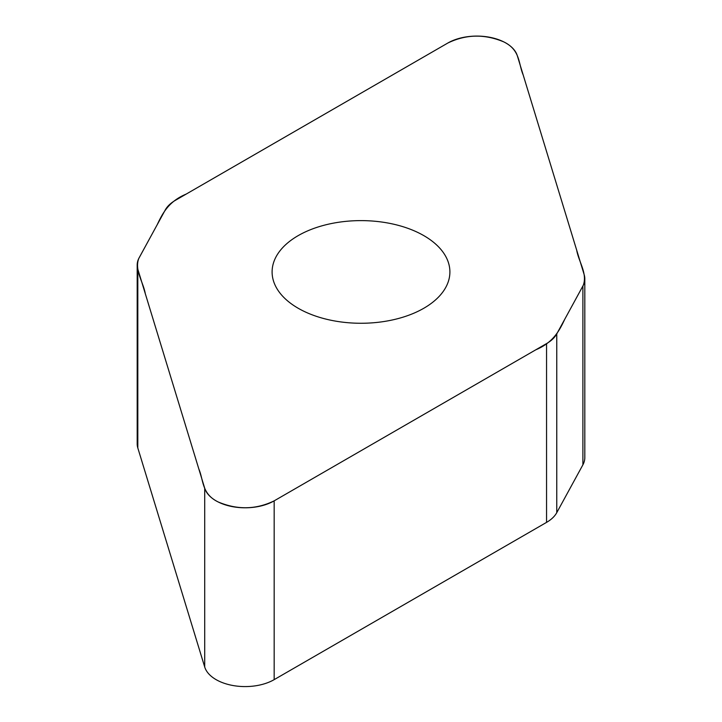 <?xml version="1.0" encoding="UTF-8"?>
<svg xmlns="http://www.w3.org/2000/svg" width="722" height="722" viewBox="0 0 722 722"><rect width="100%" height="100%" fill="white"/><g stroke="black" fill="none" stroke-linecap="round" stroke-linejoin="round"><path stroke-width="1.08" d="M584.811 278.845L584.811 457.631A41.38 23.889 180 0 1 582.898 464.815L556.761 512.665A41.38 23.889 180 0 1 546.554 522.376L274.17 679.637A41.055 23.7 180 0 1 232.791 685.485A41.055 23.7 180 0 1 204.705 666.993L137.821 447.974A41.38 23.889 180 0 1 137.189 443.822L137.189 265.037A41.38 23.889 0 0 0 137.821 269.189L204.705 488.207A41.055 23.7 0 0 0 232.791 506.7A41.055 23.7 0 0 0 274.17 500.851L546.554 343.591A41.38 23.889 0 0 0 556.761 333.88L582.898 286.029A41.38 23.889 0 0 0 584.811 278.845A41.38 23.889 0 0 0 584.179 274.694L517.295 55.675A41.055 23.7 0 0 0 489.209 37.183A41.055 23.7 0 0 0 447.83 43.031L175.446 200.292A41.38 23.889 0 0 0 165.239 210.003L139.102 257.853A41.38 23.889 0 0 0 137.189 265.037M423.859 308.231A88.896 51.325 180 0 1 326.985 319.359A88.896 51.325 180 0 1 272.104 271.941A88.896 51.325 180 0 1 361 220.616A88.896 51.325 180 0 1 449.896 271.941A88.896 51.325 180 0 1 423.859 308.231M447.83 43.031C465.997 34.223 484.661 33.853 503.83 41.912C520.517 50.044 518.324 63.698 523.152 74.871L576.697 250.173C578.71 261.842 587.591 273.548 583.277 285.289L564.757 319.25C559.388 330.676 553.251 342.508 535.787 349.809L274.17 500.851C256.003 509.66 237.339 510.03 218.17 501.961C201.483 493.839 203.676 480.184 198.848 469.011L145.303 293.71C143.29 282.04 134.409 270.335 138.723 258.593L157.243 224.632C162.612 213.207 168.749 201.375 186.213 194.074L447.83 43.031M556.761 333.88L556.761 512.665M546.554 522.376L546.554 343.591M274.17 500.851L274.17 679.637M204.705 488.207L204.705 666.993M582.898 286.029L582.898 464.815M137.821 269.189L137.821 447.974"/></g></svg>
